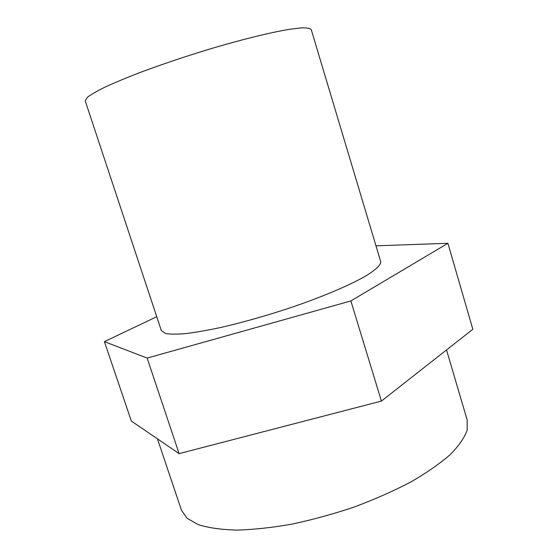 <?xml version="1.0" encoding="UTF-8"?>
<svg xmlns="http://www.w3.org/2000/svg" width="558" height="558" viewBox="0 0 558 558"><rect width="100%" height="100%" fill="white"/><g stroke="black" fill="none" stroke-linecap="round" stroke-linejoin="round"><path stroke-width="0.84" d="M311.231 29.609C310.178 28.305 306.851 27.733 301.243 27.9L289.693 29.274C270.888 32.35 241.454 39.576 208.894 49.306C183.854 56.951 160.558 64.819 139.005 72.903C125.71 78.071 114.334 82.828 104.883 87.181C96.715 91.212 90.856 94.595 87.306 97.343L85.228 100.872L161.36 330.671L165.433 333.461C170.037 334.312 176.809 334.361 185.751 333.593C195.872 332.345 207.709 330.266 221.247 327.372C242.995 322.336 265.887 315.856 289.916 307.925C321.031 297.351 348.136 285.919 364.472 276.726C375.701 270.002 381.107 264.938 380.682 261.521L311.231 29.609M104.395 341.636L131.346 421.06L179.104 453.633L381.414 401.083L472.835 329.283L447.907 243.295L350.877 300.936L147.152 358.083L104.395 341.636L156.735 316.721M375.98 245.827L447.907 243.295M147.152 358.083L179.104 453.633M350.877 300.936L381.414 401.083M446.54 349.936L467.172 420.055L467.199 430.037C464.584 437.549 458.948 445.716 450.299 454.547C439.899 463.614 426.758 472.752 410.883 481.945C393.662 490.977 374.816 499.312 354.365 506.964C333.426 514.009 312.578 519.742 291.813 524.157C271.613 527.701 253.123 529.682 236.327 530.1C220.898 529.64 208.134 527.791 198.048 524.562L186.958 518.173L181.434 510.145L157.44 438.853"/></g></svg>
